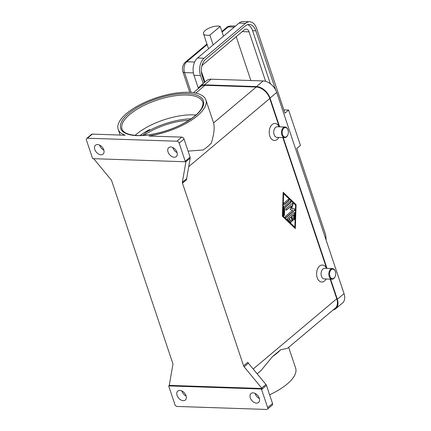 <?xml version="1.0" encoding="UTF-8"?>
<svg xmlns="http://www.w3.org/2000/svg" width="431" height="431" viewBox="0 0 431 431"><rect width="100%" height="100%" fill="white"/><g stroke="black" fill="none" stroke-linecap="round" stroke-linejoin="round"><path stroke-width="0.65" d="M135.151 135.361A42.534 16.313 161.5 0 1 136.422 134.256A42.534 16.313 161.5 0 1 137.22 133.599A42.534 16.313 161.5 0 1 193.271 114.845A42.534 16.313 161.5 0 1 193.352 114.845A42.534 16.313 161.5 0 1 195.981 115.007M220.203 26.426A9.568 3.669 -18.5 0 0 215.322 26.259A9.568 3.669 -18.5 0 0 203.513 33.731A9.568 3.669 -18.5 0 0 209.859 35.121L220.203 26.426L223.473 36.204L239.027 23.129A12.763 8.211 -88.1 0 1 243.197 21.55L249.705 21.771A12.763 8.211 -88.1 0 1 256.596 28.371L284.95 113.127L288.608 110.05L300.45 145.441L296.792 148.517L325.152 233.268A12.763 8.211 -88.1 0 1 326.035 239.846M335.076 276.713A5.317 3.421 -88.1 0 1 335.011 276.858A5.317 3.421 -88.1 0 1 332.059 279.196A5.317 3.421 -88.1 0 1 329.187 276.443A5.317 3.421 -88.1 0 1 329.365 271.126A5.317 3.421 -88.1 0 1 332.414 268.567A5.317 3.421 -88.1 0 1 335.205 271.094L335.318 271.39A4.784 3.076 -88.1 0 1 335.388 271.589A4.784 3.076 -88.1 0 1 335.14 276.573A4.784 3.076 -88.1 0 1 329.898 276.201A4.784 3.076 -88.1 0 1 331.175 269.758A4.784 3.076 -88.1 0 1 335.318 271.39M332.059 279.196L324.327 278.938A5.317 3.421 -88.1 0 1 321.461 276.185A5.317 3.421 -88.1 0 1 321.634 270.867A5.317 3.421 -88.1 0 1 324.683 268.308L332.414 268.567M326.159 278.997A8.507 5.474 -88.1 0 1 317.189 277.639A8.507 5.474 -88.1 0 1 319.215 266.417A8.507 5.474 -88.1 0 1 326.515 268.368M287.951 129.823L287.838 129.532A5.317 3.421 91.9 0 0 285.047 127A5.317 3.421 91.9 0 0 281.998 129.564A5.317 3.421 91.9 0 0 281.82 134.876A5.317 3.421 91.9 0 0 284.692 137.629A5.317 3.421 91.9 0 0 287.644 135.291L287.773 135.011A4.784 3.076 91.9 0 0 288.021 130.022A4.784 3.076 91.9 0 0 287.951 129.823A4.784 3.076 91.9 0 0 283.808 128.196A4.784 3.076 91.9 0 0 282.531 134.634A4.784 3.076 91.9 0 0 287.773 135.011M285.047 127L277.316 126.741A5.317 3.421 91.9 0 0 274.267 129.3A5.317 3.421 91.9 0 0 274.094 134.617A5.317 3.421 91.9 0 0 276.961 137.37L284.692 137.629M278.792 137.43A8.507 5.474 -88.1 0 1 269.822 136.072A8.507 5.474 -88.1 0 1 271.848 124.855A8.507 5.474 -88.1 0 1 279.148 126.806M144.126 135.318A38.284 14.681 161.5 0 1 188.789 120.373M269.612 394.807A46.257 17.741 -18.5 0 0 287.17 384.021A46.257 17.741 -18.5 0 0 295.644 368.155L288.678 347.338M257.162 373.833L260.954 370.638L272.365 356.717L280.559 349.832L287.531 348.296L335.205 308.219A12.763 8.453 -130.1 0 0 336.756 298.775L330.184 279.132M280.559 349.832A46.257 17.741 161.5 0 1 276.885 353.291A46.257 17.741 161.5 0 1 272.365 356.717M126.633 113.418A46.257 17.741 -18.5 0 0 118.159 129.284A46.257 17.741 -18.5 0 0 125.205 135.226L92.282 134.116A2.128 1.412 -130.1 0 0 91.534 134.353L86.658 138.453A2.128 1.412 49.9 0 1 87.401 138.216L176.909 141.223A2.128 1.412 49.9 0 1 178.24 141.804A2.128 1.412 49.9 0 1 179.161 143.14L184.037 139.041A2.128 1.412 -130.1 0 0 183.121 137.704A2.128 1.412 -130.1 0 0 181.785 137.123L148.862 136.018A46.257 17.741 -18.5 0 0 197.425 115.794A46.257 17.741 -18.5 0 0 205.894 99.927A46.257 17.741 -18.5 0 0 173.3 93.5A46.257 17.741 -18.5 0 0 126.633 113.418M205.894 99.927L213.528 122.749A46.257 17.741 161.5 0 1 213.582 122.91C214.789 127.307 214.056 134.03 211.379 143.07A46.257 17.741 161.5 0 1 207.704 146.529A46.257 17.741 161.5 0 1 203.19 149.956L188.078 151.119M248.396 363.209A2.128 1.412 49.9 0 1 248.084 362.751A2.128 1.412 49.9 0 1 247.868 362.272L243.601 365.86A2.128 1.412 -130.1 0 0 243.817 366.339A2.128 1.412 -130.1 0 0 244.129 366.797L248.396 363.209L265.943 384.474L261.676 388.062A2.128 1.412 49.9 0 1 261.978 388.498L261.369 389.015A2.128 1.412 49.9 0 1 261.38 389.031A2.128 1.412 49.9 0 1 261.595 389.516L267.662 407.64A2.128 1.412 49.9 0 1 267.624 408.944A2.128 1.412 49.9 0 1 267.403 409.213A2.128 1.412 49.9 0 1 266.654 409.45L177.152 406.449A2.128 1.412 49.9 0 1 175.816 405.862A2.128 1.412 49.9 0 1 174.9 404.531L168.833 386.402A2.128 1.412 49.9 0 1 168.731 385.923A2.128 1.412 49.9 0 1 168.726 385.907L169.34 385.389A2.128 1.412 49.9 0 1 169.351 384.964L172.901 364.405A2.128 1.412 -130.1 0 0 172.917 363.963A2.128 1.412 -130.1 0 0 172.809 363.484L111.677 180.788A2.128 1.412 -130.1 0 0 111.462 180.303A2.128 1.412 -130.1 0 0 111.15 179.846L93.694 158.689M261.595 389.516L266.471 385.416A2.128 1.412 -130.1 0 0 266.256 384.931A2.128 1.412 -130.1 0 0 265.943 384.474M86.658 138.453A2.128 1.412 49.9 0 0 86.437 138.728A2.128 1.412 49.9 0 0 86.399 140.027L92.466 158.155A2.128 1.412 49.9 0 0 92.681 158.64A2.128 1.412 49.9 0 0 92.692 158.656L185.33 161.765A2.128 1.412 49.9 0 1 185.33 161.765L185.944 161.253A2.128 1.412 49.9 0 1 185.928 161.679L182.378 182.238A2.128 1.412 -130.1 0 0 182.367 182.679A2.128 1.412 -130.1 0 0 182.469 183.164L186.736 179.576A2.128 1.412 49.9 0 1 186.634 179.091A2.128 1.412 49.9 0 1 186.645 178.649L190.195 158.091A2.128 1.412 -130.1 0 0 190.206 157.649A2.128 1.412 -130.1 0 0 190.103 157.17L184.037 139.041M267.403 409.213L272.279 405.113A2.128 1.412 -130.1 0 0 272.5 404.844A2.128 1.412 -130.1 0 0 272.537 403.54L267.662 407.64M99.577 145.069A5.851 3.874 -130.1 0 0 103.86 150.166M100.994 154.788A5.851 3.874 49.9 0 1 95.418 150.882A5.851 3.874 49.9 0 1 95.515 145.193A5.851 3.874 49.9 0 1 97.568 144.547A5.851 3.874 49.9 0 1 103.138 148.453A5.851 3.874 49.9 0 1 103.041 154.147A5.851 3.874 49.9 0 1 100.994 154.788M255.077 393.401A5.851 3.874 -130.1 0 0 259.36 398.503M256.493 403.125A5.851 3.874 49.9 0 1 250.923 399.214A5.851 3.874 49.9 0 1 251.014 393.525A5.851 3.874 49.9 0 1 253.067 392.878A5.851 3.874 49.9 0 1 258.638 396.784A5.851 3.874 49.9 0 1 258.546 402.479A5.851 3.874 49.9 0 1 256.493 403.125M172.804 147.526A5.851 3.874 -130.1 0 0 177.093 152.622M174.226 157.25A5.851 3.874 49.9 0 1 168.65 153.339A5.851 3.874 49.9 0 1 168.747 147.65A5.851 3.874 49.9 0 1 170.795 147.003A5.851 3.874 49.9 0 1 176.371 150.909A5.851 3.874 49.9 0 1 176.274 156.604A5.851 3.874 49.9 0 1 174.226 157.25M181.844 390.944A5.851 3.874 -130.1 0 0 186.133 396.041M183.261 400.668A5.851 3.874 49.9 0 1 177.691 396.757A5.851 3.874 49.9 0 1 177.787 391.068A5.851 3.874 49.9 0 1 179.835 390.421A5.851 3.874 49.9 0 1 185.411 394.327A5.851 3.874 49.9 0 1 185.314 400.022A5.851 3.874 49.9 0 1 183.261 400.668M326.585 268.373L282.817 137.564M279.218 126.806L269.758 98.537A12.763 8.453 -130.1 0 0 256.256 87.035L204.994 85.311A12.763 8.453 -130.1 0 0 200.523 86.723L193.39 92.719M243.601 365.86L182.469 183.164M282.38 216.211L283.162 192.285L296.097 204.677L295.316 228.608L282.38 216.211M266.471 385.416L272.537 403.54M261.978 388.498L169.34 385.389M261.676 388.062L244.129 366.797M261.369 389.015L168.726 385.907M190.103 157.17L185.222 161.269A2.128 1.412 49.9 0 1 185.33 161.749M185.222 161.269L179.161 143.14M149.67 129.526L142.596 135.42L149.67 129.526A42.534 16.313 -18.5 0 0 140 135.512M198.373 88.377L193.998 75.306A12.763 8.211 -88.1 0 1 197.576 57.98L223.473 36.204M213.129 44.899L209.859 35.121M208.83 48.52A9.568 3.669 161.5 0 1 208.189 47.701L203.513 33.731M204.407 82.504L202.193 75.894A12.23 7.866 -88.1 0 1 205.619 59.289L245.25 25.979A12.23 7.866 -88.1 0 1 249.242 24.465A12.23 7.866 -88.1 0 1 255.842 30.795L275.63 89.934M270.345 83.754L252.588 30.687A12.23 7.866 91.9 0 0 247.604 24.675M265.631 81.34L249.07 31.851A5.317 3.421 91.9 0 0 246.203 29.098A5.317 3.421 91.9 0 0 244.463 29.755L203.012 64.607A5.317 3.421 91.9 0 0 201.767 66.342M201.352 71.228A5.317 3.421 91.9 0 0 201.519 71.826L204.94 82.052M203.184 83.528L200.507 75.522A12.763 8.211 -88.1 0 1 204.084 58.196L245.541 23.344A12.763 8.211 -88.1 0 1 249.705 21.771M283.867 109.889L288.608 110.05M250.88 80.527L236.21 36.694M283.63 193.681L282.908 215.769L294.847 227.207L295.569 205.124L283.63 193.681L283.302 193.67L282.58 215.753L294.847 227.207M287.709 217.994L294.039 212.672A0.797 0.512 -88.1 0 1 294.298 212.575A0.797 0.512 -88.1 0 1 294.782 213.388L294.605 218.91A0.797 0.512 -88.1 0 1 294.066 219.691A0.797 0.512 -88.1 0 1 293.581 218.878L293.716 214.735L291.798 216.346L292.967 219.837A0.797 0.512 -88.1 0 1 292.94 220.634A0.797 0.512 -88.1 0 1 292.482 221.022A0.797 0.512 -88.1 0 1 292.051 220.607L290.882 217.116L288.969 218.727L291.205 220.871A0.797 0.512 -88.1 0 1 291.415 221.776A0.797 0.512 -88.1 0 1 290.903 222.353A0.797 0.512 -88.1 0 1 290.65 222.234L287.666 219.374A0.797 0.512 -88.1 0 1 287.709 217.994M288.21 199.494A0.797 0.512 -88.1 0 1 288.468 199.397A0.797 0.512 -88.1 0 1 288.948 200.006A0.797 0.512 -88.1 0 1 288.678 200.894L284.562 204.348A0.797 0.512 -88.1 0 1 284.304 204.45A0.797 0.512 -88.1 0 1 283.83 203.841A0.797 0.512 -88.1 0 1 284.094 202.953L288.21 199.494M283.975 206.632L290.198 201.401A0.797 0.512 -88.1 0 1 290.462 201.304A0.797 0.512 -88.1 0 1 290.936 201.913A0.797 0.512 -88.1 0 1 290.666 202.802L284.708 207.812L284.476 214.897A0.797 0.512 -88.1 0 1 283.937 215.678A0.797 0.512 -88.1 0 1 283.453 214.864L283.695 207.316A0.797 0.512 -88.1 0 1 283.975 206.632M292.746 210.177L290.155 209.676L291.345 205.986L286.48 210.08A0.797 0.512 -88.1 0 1 286.222 210.177A0.797 0.512 -88.1 0 1 285.742 209.568A0.797 0.512 -88.1 0 1 286.012 208.679L292.288 203.405A0.797 0.512 -88.1 0 1 292.552 203.308A0.797 0.512 -88.1 0 1 292.978 204.445L291.712 208.367L294.47 208.9A0.797 0.512 -88.1 0 1 294.901 209.541A0.797 0.512 -88.1 0 1 294.626 210.387L286.189 217.483A0.797 0.512 -88.1 0 1 285.925 217.585A0.797 0.512 -88.1 0 1 285.451 216.976A0.797 0.512 -88.1 0 1 285.721 216.087L292.746 210.177M333.141 309.948A12.763 8.453 -130.1 0 0 335.771 308.698L342.473 303.058A12.763 8.453 -130.1 0 0 344.03 293.619L276.718 92.449A12.763 8.453 -130.1 0 0 263.212 80.942L211.136 79.196A12.763 8.453 -130.1 0 0 206.665 80.602L199.957 86.243A12.763 8.453 -130.1 0 0 198.271 88.614M279.627 126.822L270.011 98.085A12.763 8.453 -130.1 0 0 256.51 86.583L204.434 84.832A12.763 8.453 -130.1 0 0 199.957 86.243M335.771 308.698A12.763 8.453 -130.1 0 0 337.322 299.254L330.593 279.148M326.994 268.384L283.226 137.581M285.764 217.536A0.797 0.512 91.9 0 0 285.861 217.472L294.303 210.376A0.797 0.512 91.9 0 0 294.572 209.531A0.797 0.512 91.9 0 0 294.147 208.89L291.388 208.356L292.654 204.434A0.797 0.512 91.9 0 0 292.385 203.34M286.06 210.129A0.797 0.512 91.9 0 0 286.157 210.069L291.345 205.986M291.712 208.367L291.388 208.356M283.776 215.629A0.797 0.512 91.9 0 0 284.153 214.886L284.385 207.801L290.343 202.791A0.797 0.512 91.9 0 0 290.623 202.026A0.797 0.512 91.9 0 0 290.295 201.342M284.708 207.812L284.385 207.801M294.998 228.301L295.768 204.666L283.151 192.576M296.097 204.677L295.768 204.666M282.908 215.769L282.58 215.753M284.142 204.402A0.797 0.512 91.9 0 0 284.239 204.337L288.35 200.884A0.797 0.512 91.9 0 0 288.63 200.119A0.797 0.512 91.9 0 0 288.307 199.434M290.742 222.304A0.797 0.512 91.9 0 0 291.108 221.642A0.797 0.512 91.9 0 0 290.882 220.861L288.641 218.716L290.882 217.116M292.32 220.974A0.797 0.512 91.9 0 0 292.644 219.826L291.475 216.335L293.716 214.735M293.904 219.643A0.797 0.512 91.9 0 0 294.281 218.9L294.459 213.377A0.797 0.512 91.9 0 0 294.136 212.612M291.798 216.346L291.475 216.335M288.969 218.727L288.641 218.716M189.796 92.369L182.943 71.891A4.256 1.632 -18.5 0 0 182.949 71.912A4.256 1.632 -18.5 0 0 184.538 72.591A7.973 5.129 -88.1 0 1 186.774 61.762L207.16 44.619M122 129.036A42.534 16.313 161.5 0 1 129.79 114.447A42.534 16.313 161.5 0 1 186.725 95.035A42.534 16.313 161.5 0 1 202.678 102.039C203.454 102.923 203.033 105.142 201.417 108.704C198.68 113.272 193.303 117.862 185.282 122.479C171.226 130.571 150.898 136.077 137.381 135.49C128.368 134.962 123.244 132.813 122 129.036M187.022 93.592A43.601 16.723 -18.5 0 0 128.664 113.488A43.601 16.723 -18.5 0 0 137.031 135.62A43.601 16.723 -18.5 0 0 195.388 115.729A43.601 16.723 -18.5 0 0 187.022 93.592M185.928 161.679L190.195 158.091M87.401 138.216L92.282 134.116M186.645 178.649L182.378 182.238M269.758 98.537L188.713 166.673M336.756 298.775L253.196 369.028M181.785 137.123L176.909 141.223M146.696 131.983A41.473 15.904 161.5 0 1 191.122 118.816M256.256 87.035L213.582 122.91M195.701 93.123L204.994 85.311M226.738 27.379A4.256 2.818 49.9 0 1 228.225 26.911A7.973 5.129 -88.1 0 1 230.833 25.925C228.382 26.286 227.018 26.77 226.738 27.379L221.884 31.458M206.955 44.01L185.282 62.231A4.256 2.818 49.9 0 1 186.774 61.762L194.645 62.026M222.089 32.066L228.225 26.911L234.292 27.11M191.186 92.471L184.538 72.591L193.39 72.887M255.842 30.795L252.588 30.687M239.027 23.129L245.541 23.344M197.576 57.98L204.084 58.196M193.998 75.306L200.507 75.522M242.249 31.619L249.07 31.851M204.434 84.832L211.136 79.196M256.51 86.583L263.212 80.942M270.011 98.085L276.718 92.449M337.322 299.254L344.03 293.619M286.48 210.08L286.157 210.069M292.978 204.445L292.654 204.434M294.47 208.9L294.147 208.89M294.626 210.387L294.303 210.376M286.189 217.483L285.861 217.472M290.666 202.802L290.343 202.791M284.476 214.897L284.153 214.886M284.562 204.348L284.239 204.337M288.678 200.894L288.35 200.884M294.782 213.388L294.459 213.377M294.605 218.91L294.281 218.9M292.967 219.837L292.644 219.826M291.205 220.871L290.882 220.861M120.087 135.054L118.159 129.284M335.14 276.573L335.011 276.858M182.943 71.891C181.855 68.109 182.636 64.887 185.282 62.231M235.515 26.081L230.833 25.925"/></g></svg>
